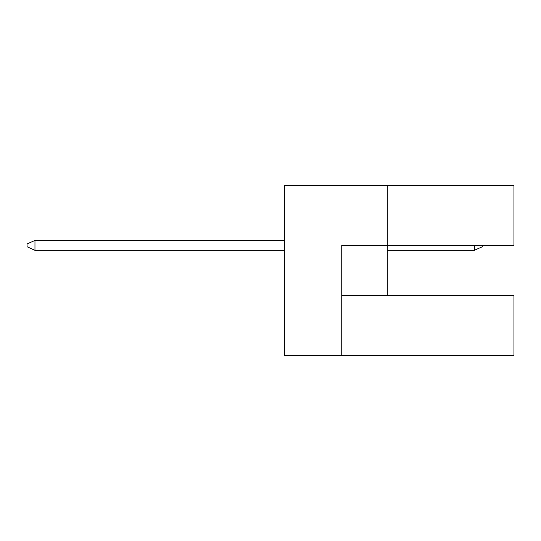 <?xml version="1.0" encoding="UTF-8"?>
<svg xmlns="http://www.w3.org/2000/svg" width="541" height="541" viewBox="0 0 541 541"><rect width="100%" height="100%" fill="white"/><g stroke="black" fill="none" stroke-linecap="round" stroke-linejoin="round"><path stroke-width="0.81" d="M387.275 185.394L284.356 185.394L284.356 355.606L341.756 355.606L341.756 245.364L513.95 245.364L513.95 185.394L387.275 185.394L387.275 295.636L341.756 295.636M387.275 295.636L513.95 295.636L513.95 355.606L341.756 355.606M482.281 245.364L482.281 246.75L474.362 250.314L387.275 250.314M284.356 240.414L34.969 240.414L34.969 250.314L284.356 250.314M474.362 250.314L474.362 245.364M34.969 250.314L27.05 246.75L27.05 243.977L34.969 240.414"/></g></svg>
